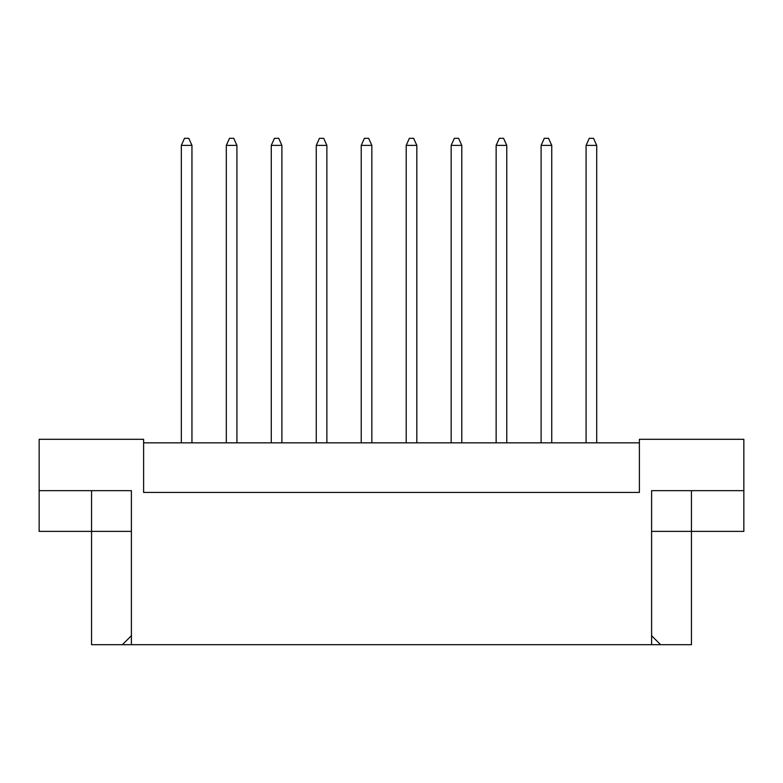 <?xml version="1.0" encoding="UTF-8"?>
<svg xmlns="http://www.w3.org/2000/svg" width="783" height="783" viewBox="0 0 783 783"><rect width="100%" height="100%" fill="white"/><g stroke="black" fill="none" stroke-linecap="round" stroke-linejoin="round"><path stroke-width="1.17" d="M639.388 442.845L143.612 442.845M651.603 635.698L660.598 644.693L651.603 644.693L651.603 490.657L743.85 490.657L743.85 439.302L639.388 439.302L639.388 492.429L143.612 492.429L143.612 439.302L39.15 439.302L39.15 490.657L131.397 490.657L131.397 644.693L122.402 644.693L131.397 635.698M651.603 644.693L131.397 644.693M651.603 531.373L691.438 531.373L691.438 644.693L660.598 644.693M39.15 490.657L39.15 531.373L131.397 531.373M91.562 490.657L91.562 644.693L122.402 644.693M691.438 490.657L691.438 531.373L743.85 531.373L743.85 490.657M596.715 442.845L596.715 145.384L586.085 145.384L586.085 442.845M586.085 145.384L589.276 138.307L593.524 138.307L596.715 145.384M551.741 442.845L551.741 145.384L541.112 145.384L541.112 442.845M541.112 145.384L544.302 138.307L548.55 138.307L551.741 145.384M506.767 442.845L506.767 145.384L496.138 145.384L496.138 442.845M496.138 145.384L499.329 138.307L503.577 138.307L506.767 145.384M416.82 442.845L416.82 145.384L406.201 145.384L406.201 442.845M406.201 145.384L409.382 138.307L413.63 138.307L416.82 145.384M326.873 442.845L326.873 145.384L316.254 145.384L316.254 442.845M316.254 145.384L319.435 138.307L323.682 138.307L326.873 145.384M236.926 442.845L236.926 145.384L226.307 145.384L226.307 442.845M226.307 145.384L229.488 138.307L233.735 138.307L236.926 145.384M461.794 442.845L461.794 145.384L451.165 145.384L451.165 442.845M451.165 145.384L454.355 138.307L458.603 138.307L461.794 145.384M371.847 442.845L371.847 145.384L361.227 145.384L361.227 442.845M361.227 145.384L364.408 138.307L368.656 138.307L371.847 145.384M281.9 442.845L281.9 145.384L271.28 145.384L271.28 442.845M271.28 145.384L274.461 138.307L278.709 138.307L281.9 145.384M191.952 442.845L191.952 145.384L181.333 145.384L181.333 442.845M181.333 145.384L184.514 138.307L188.762 138.307L191.952 145.384"/></g></svg>
